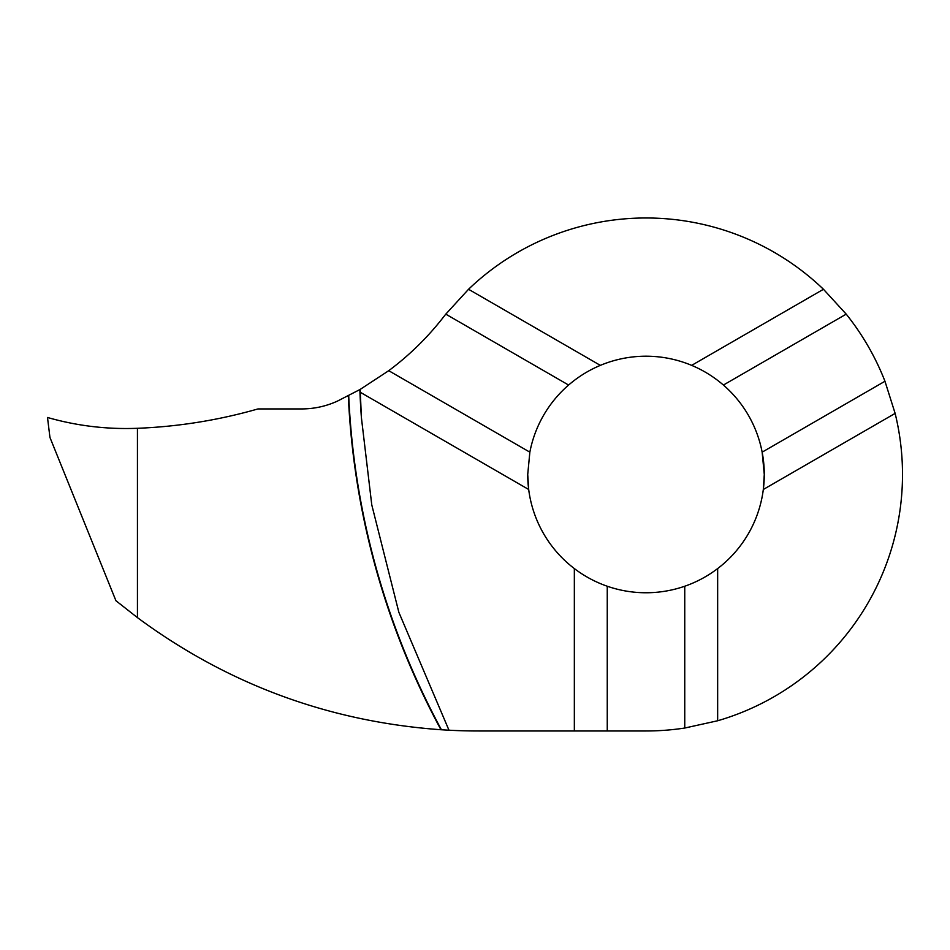 <?xml version="1.0" encoding="UTF-8"?>
<svg xmlns="http://www.w3.org/2000/svg" width="950" height="950" viewBox="0 0 950 950"><rect width="100%" height="100%" fill="white"/><g stroke="black" fill="none" stroke-linecap="round" stroke-linejoin="round"><path stroke-width="1.43" d="M450.716 730.301L440.966 729.742C328.866 721.668 227.691 684.297 137.441 617.619L137.441 428.296L137.441 617.619L115.924 600.721L49.946 437.428L47.5 417.478C76.891 425.885 106.875 429.483 137.441 428.296C178.398 426.657 218.583 420.209 257.996 408.928L301.72 408.928C314.117 408.904 326.004 406.303 337.381 401.137L360.192 389.405L388.728 370.69L529.851 452.164A118.275 118.275 0 0 1 568.599 385.047C578.134 376.817 588.715 370.251 600.341 365.37L468.54 289.275L445.787 314.141A256.5 256.5 0 0 0 443.496 317.051A285 285 0 0 1 388.728 370.69M764.275 474.478A118.275 118.275 0 0 0 723.401 385.047L846.212 314.141A256.5 256.5 0 0 1 884.961 381.259L762.149 452.164L764.275 474.478L763.313 489.488A118.275 118.275 0 0 0 764.275 474.478A118.275 118.275 0 0 1 717.654 568.575C707.619 576.199 696.659 582.089 684.748 586.233A118.275 118.275 0 0 1 607.252 586.233C595.341 582.089 584.381 576.199 574.346 568.575A118.275 118.275 0 0 1 528.687 489.488L527.725 474.478L529.851 452.164M607.252 586.233L607.252 730.977L646 730.977A256.5 256.5 0 0 0 684.748 728.033L717.654 720.765A256.5 256.5 0 0 0 895.126 413.392L763.313 489.488M445.787 314.141L568.599 385.047M684.748 728.033L684.748 586.233M607.252 730.977L574.346 730.977L574.346 568.575M717.654 720.765L717.654 568.575M884.961 381.259L895.126 413.392M723.401 385.047C713.866 376.817 703.285 370.251 691.659 365.37L823.46 289.275L846.212 314.141M454.349 730.467L448.982 730.217L398.869 612.334L371.771 504.878L361.404 417.644L360.228 390.652M360.264 392.255L528.687 489.488A118.275 118.275 0 0 1 527.725 474.478A118.275 118.275 0 0 0 528.687 489.488M823.46 289.275A256.5 256.5 0 0 0 468.54 289.275M691.659 365.37A118.275 118.275 0 0 0 600.341 365.37M448.982 730.217A570 570 0 0 0 478.598 730.977L574.346 730.977M137.441 428.296L137.441 428.296C106.875 429.483 76.891 425.885 47.5 417.478L47.5 417.478C76.891 425.885 106.875 429.483 137.441 428.296M440.966 729.742A779.95 777.539 0 0 1 348.317 395.841M441.429 729.766A779.546 777.148 0 0 1 348.697 395.639M361.404 417.596A768.111 765.748 0 0 1 359.86 389.583"/></g></svg>

